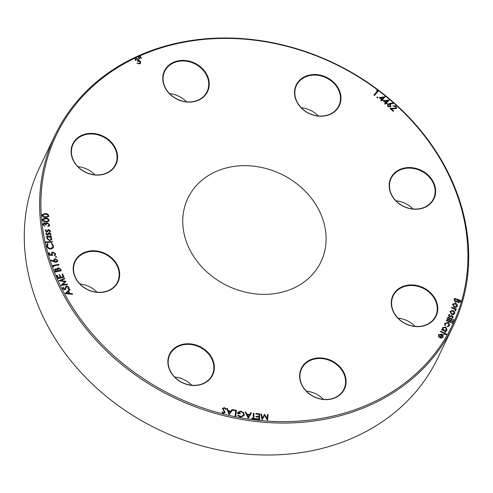 <?xml version="1.0" encoding="UTF-8"?>
<svg xmlns="http://www.w3.org/2000/svg" width="493" height="493" viewBox="0 0 493 493"><rect width="100%" height="100%" fill="white"/><g stroke="black" fill="none" stroke-linecap="round" stroke-linejoin="round"><path stroke-width="0.74" d="M421.638 208.484A23.917 20.09 -154.3 0 1 391.066 194.014A23.917 20.09 -154.3 0 1 403.157 168.304A23.917 20.09 -154.3 0 1 433.729 182.774A23.917 20.09 -154.3 0 1 421.638 208.484M403.219 168.865A23.498 19.738 25.7 0 0 391.115 178.423A23.498 19.738 25.7 0 0 396.354 201.193A23.498 19.738 25.7 0 0 421.373 208.336A23.498 19.738 25.7 0 0 433.476 198.771A23.498 19.738 25.7 0 0 428.238 176.001A23.498 19.738 25.7 0 0 403.219 168.865M326.982 115.473A23.917 20.09 -154.3 0 1 296.41 101.003A23.917 20.09 -154.3 0 1 308.501 75.293A23.917 20.09 -154.3 0 1 339.073 89.763A23.917 20.09 -154.3 0 1 326.982 115.473M308.563 75.854A23.498 19.738 25.7 0 0 296.466 85.418A23.498 19.738 25.7 0 0 301.698 108.189A23.498 19.738 25.7 0 0 326.723 115.325A23.498 19.738 25.7 0 0 338.82 105.767A23.498 19.738 25.7 0 0 333.588 82.99A23.498 19.738 25.7 0 0 308.563 75.854M195.234 101.33A23.917 20.09 -154.3 0 1 164.662 86.86A23.917 20.09 -154.3 0 1 176.753 61.15A23.917 20.09 -154.3 0 1 207.331 75.62A23.917 20.09 -154.3 0 1 195.234 101.33M176.821 61.711A23.498 19.738 25.7 0 0 164.717 71.269A23.498 19.738 25.7 0 0 169.956 94.04A23.498 19.738 25.7 0 0 194.975 101.182A23.498 19.738 25.7 0 0 207.078 91.618A23.498 19.738 25.7 0 0 201.84 68.847A23.498 19.738 25.7 0 0 176.821 61.711M103.573 174.331A23.917 20.09 -154.3 0 1 73.001 159.861A23.917 20.09 -154.3 0 1 85.092 134.151A23.917 20.09 -154.3 0 1 115.664 148.621A23.917 20.09 -154.3 0 1 103.573 174.331M85.16 134.712A23.498 19.738 25.7 0 0 73.056 144.27A23.498 19.738 25.7 0 0 78.288 167.041A23.498 19.738 25.7 0 0 103.314 174.183A23.498 19.738 25.7 0 0 115.411 164.619A23.498 19.738 25.7 0 0 110.179 141.848A23.498 19.738 25.7 0 0 85.16 134.712M105.687 291.714A23.917 20.09 -154.3 0 1 75.115 277.245A23.917 20.09 -154.3 0 1 87.206 251.535A23.917 20.09 -154.3 0 1 117.784 266.004A23.917 20.09 -154.3 0 1 105.687 291.714M87.273 252.096A23.498 19.738 25.7 0 0 75.17 261.66A23.498 19.738 25.7 0 0 80.408 284.43A23.498 19.738 25.7 0 0 105.428 291.566A23.498 19.738 25.7 0 0 117.531 282.002A23.498 19.738 25.7 0 0 112.293 259.232A23.498 19.738 25.7 0 0 87.273 252.096M200.343 384.719A23.917 20.09 -154.3 0 1 169.771 370.249A23.917 20.09 -154.3 0 1 181.862 344.539A23.917 20.09 -154.3 0 1 212.434 359.009A23.917 20.09 -154.3 0 1 200.343 384.719M181.923 345.1A23.498 19.738 25.7 0 0 169.826 354.664A23.498 19.738 25.7 0 0 175.058 377.435A23.498 19.738 25.7 0 0 200.078 384.571A23.498 19.738 25.7 0 0 212.181 375.013A23.498 19.738 25.7 0 0 206.949 352.242A23.498 19.738 25.7 0 0 181.923 345.1M332.091 398.868A23.917 20.09 -154.3 0 1 301.519 384.398A23.917 20.09 -154.3 0 1 313.61 358.688A23.917 20.09 -154.3 0 1 344.182 373.158A23.917 20.09 -154.3 0 1 332.091 398.868M313.671 359.249A23.498 19.738 25.7 0 0 301.568 368.807A23.498 19.738 25.7 0 0 306.806 391.584A23.498 19.738 25.7 0 0 331.826 398.72A23.498 19.738 25.7 0 0 343.929 389.156A23.498 19.738 25.7 0 0 338.691 366.385A23.498 19.738 25.7 0 0 313.671 359.249M423.752 325.867A23.917 20.09 -154.3 0 1 393.18 311.397A23.917 20.09 -154.3 0 1 405.271 285.687A23.917 20.09 -154.3 0 1 435.843 300.157A23.917 20.09 -154.3 0 1 423.752 325.867M405.332 286.248A23.498 19.738 25.7 0 0 393.235 295.806A23.498 19.738 25.7 0 0 398.467 318.583A23.498 19.738 25.7 0 0 423.487 325.719A23.498 19.738 25.7 0 0 435.59 316.155A23.498 19.738 25.7 0 0 430.358 293.384A23.498 19.738 25.7 0 0 405.332 286.248M55.204 134.946L39.853 166.899A220.735 185.411 25.7 0 0 89.036 380.824A220.735 185.411 25.7 0 0 324.104 447.884A220.735 185.411 25.7 0 0 437.796 358.054L453.147 326.101A220.735 185.411 -154.3 0 1 339.455 415.932A220.735 185.411 -154.3 0 1 104.387 348.871A220.735 185.411 -154.3 0 1 55.204 134.946A220.735 185.411 -154.3 0 1 168.896 45.116A220.735 185.411 -154.3 0 1 403.964 112.176A220.735 185.411 -154.3 0 1 453.147 326.101M339.295 414.533A219.681 184.524 25.7 0 0 450.362 178.392A219.681 184.524 25.7 0 0 169.549 45.485A219.681 184.524 25.7 0 0 58.482 281.626A219.681 184.524 25.7 0 0 339.295 414.533M282.914 291.961A73.753 61.952 -154.3 0 1 204.373 269.554A73.753 61.952 -154.3 0 1 187.938 198.075A73.753 61.952 -154.3 0 1 225.93 168.058A73.753 61.952 -154.3 0 1 304.471 190.464A73.753 61.952 -154.3 0 1 320.906 261.943A73.753 61.952 -154.3 0 1 282.914 291.961A73.753 61.952 -154.3 0 1 204.373 269.554A73.753 61.952 -154.3 0 1 187.938 198.075A73.753 61.952 -154.3 0 1 225.93 168.058A73.753 61.952 -154.3 0 1 304.471 190.464A73.753 61.952 -154.3 0 1 320.906 261.943A73.753 61.952 -154.3 0 1 282.914 291.961M49.134 220.285L49.004 221.043L45.941 222.066C44.13 222.146 42.94 221.443 42.386 219.958L42.515 219.188L45.578 218.122C47.396 218.066 48.585 218.787 49.134 220.285L49.004 221.049M46.268 229.991L45.948 230.872L46.706 231.525L48.043 229.812L48.752 229.584L50.372 230.86L49.922 232.141L49.429 231.802L49.799 230.89L48.869 230.108L47.531 231.784L46.829 232.006L45.368 230.853L45.8 229.646L46.268 229.991L45.948 230.872L46.712 231.513L47.636 230.379M45.794 229.658L45.479 230.12L45.8 229.646L46.262 230.003L45.941 230.884L46.262 230.009M50.261 231.716L50.372 230.86M49.423 231.815L49.799 230.89M48.431 230.274L48.049 230.977M46.601 236.868L46.496 236.326L51.192 236.141L51.303 236.683L50.489 236.714L51.765 238.396L51.642 239.549L49.719 240.689L46.823 238.581L47.464 236.837L46.601 236.868M46.817 246.173L46.952 244.294L47.519 243.542L48.012 243.967L47.433 246.118C47.95 247.652 49.06 248.417 50.761 248.423L52.72 247.196L52.825 245.656L51.29 243.708L51.555 243.228L53.429 245.65L52.917 248.127L50.853 249.033C48.764 249.008 47.414 248.059 46.817 246.173M56.128 257.445L55.456 257.038L55.826 256.489L56.498 256.896L56.122 257.463M55.456 257.038L55.826 256.489L56.492 256.908M53.879 266.818L53.158 266.584L52.751 265.456L58.901 264.365L59.105 264.932L53.558 265.918L53.879 266.818M64.035 277.195L58.038 278.631L56.646 275.408L57.237 275.267L58.39 277.929L60.263 277.479L59.123 274.841L59.708 274.7L60.849 277.337L63.203 276.77L62.056 274.133L62.648 273.991L64.035 277.195L62.648 273.991M65.594 289.126L66.345 286.908L65.538 289.237L64.793 289.804L62.74 288.88L62.962 287.136L63.554 287.474L63.35 288.707L64.478 289.237L65.587 286.784L66.512 285.94L68.878 287.025L68.496 289.071L67.96 288.688L68.342 287.253L66.826 286.532L66.21 287.148M62.956 287.148L62.74 287.524L62.962 287.136L63.542 287.487L63.344 288.719L64.478 289.237M63.554 287.474L63.369 287.807M224.395 407.551L222.318 408.611L224.395 407.551L226.133 409.221L225.535 409.369L224.364 408.112L223.015 408.759L225.153 412.493L223.378 413.411L221.844 412.074L222.429 411.858L223.483 412.838L224.488 412.351L222.423 408.266M223.009 408.771L225.147 412.505M236.412 410.416L235.802 416.086L235.149 415.956L235.697 410.829L233.22 410.318L233.275 409.769L236.412 410.416L235.796 416.086M248.213 418.218L245.224 412.012L245.921 412.111L246.876 414.151L249.668 414.564L250.746 412.826L251.467 412.931L248.213 418.218M255.879 413.498L259.552 413.886L259.675 419.648L255.966 419.253L255.953 418.686L259.016 419.013L258.985 417.207L255.947 416.881L255.935 416.32L258.973 416.64L258.924 414.379L255.885 414.052L255.879 413.485L259.558 413.873L259.669 419.648M439.047 334.907L439.257 336.836L438.776 337.083L438.517 334.655L441.876 334.088L443.078 335.326L443.041 337.194L441.327 338.167L439.627 337.723L441.562 334.537L438.973 335.043M438.511 334.673L441.876 334.088L443.078 335.326L443.034 337.206M446.19 331.506L445.937 331.968L441.562 329.688L441.814 329.225L442.566 329.62L442.486 327.697L445.814 327.032L447.126 330.02L445.382 331.086L446.19 331.506L445.382 331.086M442.48 327.716L445.814 327.032M446.498 320.031L450.947 322.083L450.725 322.564L446.276 320.518L446.498 320.031M447.151 318.589L453.32 321.43L453.104 321.911L446.929 319.07L447.151 318.589L453.32 321.43L453.104 321.911M453.098 319.784L453.751 319.587L454.065 320.191L453.412 320.388L453.104 319.772L453.757 319.575L454.059 320.204M454.558 311.619L454.743 313.406L453.412 314.552L451.582 314.405L449.998 311.428L453.141 310.417L454.558 311.619L454.737 313.419M457.091 304.403L457.362 306.19L456.093 307.392L454.263 307.312L452.549 304.378L455.624 303.244L457.091 304.403L457.356 306.202M395.657 106.408L393.488 106.303L393.026 105.878L396.095 106.069L396.298 108.559L391.424 108.959L393.654 110.993L393.241 111.363L389.957 108.361L395.811 108.152L395.657 106.408M396.655 108.103L396.298 108.559M383.178 100.794L389.328 100.085L386.487 102.858L387.097 103.376L386.703 103.758L386.093 103.247L385.144 104.171L384.639 103.746L385.588 102.821L383.178 100.794M377.096 97.737L376.985 97.053L377.737 97.041L377.848 97.725L377.096 97.737L376.985 97.053L377.737 97.041L377.848 97.725L377.73 97.053M138.391 57.274L138.927 57.034L139.957 58.716L139.568 58.895L138.385 57.268L138.934 57.022L139.944 58.722M135.871 60.275L136.321 58.957L135.877 60.263L135.328 60.522L135.279 59.105L135.976 58.439L138.447 59.055L138.496 60.448L140.425 61.354L140.628 63.079L139.759 63.899L136.949 63.209L139.42 63.394L140.049 62.821L139.926 61.643L137.572 61.255L137.239 60.775L137.972 60.109L137.886 59.314L136.327 58.944L135.877 59.37M138.564 60.312L139.433 60.59M140.376 56.368L141.399 58.069L141.016 58.242L139.827 56.615L140.376 56.368L141.386 58.075M376.405 90.724L377.083 90.546L378.113 91.328L374.378 95.531L373.86 95.137L377.231 91.347L376.405 90.724M379.179 97.577L385.243 96.739L382.506 99.568L383.123 100.067L382.747 100.455L382.13 99.956L381.218 100.899L380.707 100.486L381.619 99.543L379.179 97.577M389.365 103.512L392.761 103.062L392.946 103.629L389.895 104.048L390.474 104.417L390.635 106.808L387.8 106.648L387.584 104.152L392.761 103.062L392.933 103.629M390.986 106.346L390.635 106.808M387.578 104.165L389.359 103.524M454.558 298.382L460.801 300.564L460.302 302.11L460.48 301.636L458.447 302.807L457.338 301.661L455.39 302.215L454.121 299.855L454.558 298.382L460.801 300.564L460.487 301.617M451.717 307.244L456.29 309.056L456.099 309.567L455.433 309.302L455.852 310.627L455.538 311.009L454.626 309.086L451.533 307.755L451.717 307.244M455.852 310.627L455.538 311.009L455.852 310.627M449.616 314.3L448.494 315.163L449.616 314.3L449.906 314.793L449.061 315.366L449.517 316.407L452.457 315.754L453.196 317.356L452.149 318.114L451.902 317.628L452.679 317.061L452.297 316.21L449.345 316.888L448.531 315.089M447.798 317.147L452.309 319.125L452.099 319.624L447.589 317.64L447.798 317.147L452.309 319.125M452.377 322.551L452.673 323.168L452.013 323.346L451.724 322.73L452.377 322.551L452.666 323.18M449.388 325.682L447.508 326.877L447.416 326.36L448.858 325.392L447.847 322.933L445.247 323.63L445.364 325.355L444.877 325.59L444.735 323.353L448.045 322.428C449.462 323.291 449.912 324.376 449.388 325.682M445.056 333.478L446.652 334.353L446.381 334.815L444.791 333.94L444.372 334.673L443.897 334.414L444.316 333.681L440.489 331.598L440.754 331.136L444.581 333.219L444.939 332.596L445.413 332.855L445.056 333.478L446.64 334.365M267.483 414.514L268.106 414.564L267.502 420.27L264.513 415.316L262.073 419.851L260.828 413.997L261.463 414.046L262.325 418.23L264.544 414.286L267.083 418.631L267.483 414.514L268.106 414.564M253.907 418.44L255.356 418.619L255.356 419.173L251.806 418.736L251.806 418.175L253.248 418.354L253.266 413.165L253.926 413.245L253.901 418.452L255.356 418.619L255.349 419.173M240.541 417.078L237.669 415.451L238.199 415.124L240.559 416.511L243.443 415.303L243.622 414.619C243.517 413.048 242.587 412.049 240.824 411.63L238.199 412.961L240.251 413.331L240.214 413.88L237.435 413.38L237.7 412.339L240.88 411.094L243.634 412.672L244.294 414.73L244.066 415.624L240.541 417.078M238.322 412.61L238.193 412.974L240.251 413.331M229.029 414.582L226.663 408.266L227.347 408.42L228.099 410.496L230.86 411.125L232.117 409.51L232.832 409.677L229.029 414.582M65.427 293.643L69.735 289.015L70.055 289.607L68.619 291.104L69.901 293.471L72.261 293.686L72.588 294.303L65.427 293.643M62.71 284.652L67.221 284.042L67.479 284.572L61.194 285.392L64.934 281.706L58.987 280.696L64.521 278.286L64.78 278.835L60.812 280.535L65.97 281.355L62.71 284.652L67.227 284.03L67.467 284.572M61.335 270.786L55.247 272.013L54.68 269.424L55.586 268.771L57.151 269.24L57.28 268.445L58.26 267.736L60.725 269.221L61.335 270.786M54.322 261.912L50.958 260.606L51.13 260.088L54.168 261.241L53.897 259.626L55.148 258.77L57.638 260.261L57.595 261.426L56.338 262.282L54.322 261.912M49.386 255.195L48.659 252.699L49.251 252.626L49.855 254.678L51.642 254.764L51.377 252.958L52.831 252.046L55.61 253.796L55.555 254.918L54.458 255.756L54.285 255.164L54.963 254.634L55.019 253.833L52.979 252.644L51.975 253.273L52.646 255.356L49.386 255.195M52.412 242.125L45.892 242.507L45.769 241.952L52.289 241.57L52.412 242.125L52.289 241.57L45.775 241.964M46.817 233.134L46.496 234.015L47.254 234.668L48.591 232.955L49.3 232.727L50.921 234.002L50.471 235.284L49.978 234.945L50.348 234.033L49.417 233.251L48.08 234.927L47.377 235.149L45.917 233.996L46.348 232.788L46.817 233.134L46.496 234.015L47.26 234.656L48.185 233.522M46.342 232.801L46.028 233.263L46.348 232.788L46.81 233.146L46.49 234.027L46.81 233.152M50.81 234.859L50.921 234.002M49.972 234.958L50.348 234.033M48.98 233.417L48.597 234.12M42.996 223.767L44.321 223.002L45.726 223.779L46.2 223.095L47.297 222.75L49.614 224.777L49.479 225.708L47.957 226.626L47.889 226.059L48.739 225.658L48.986 224.753L47.42 223.323L46.336 223.927L46.219 224.981L45.627 224.962L44.395 223.588L43.489 224.623L44.715 226.349L42.866 224.611L42.996 223.76L44.327 222.99L45.806 223.576M48.739 225.658L47.883 226.077M43.569 224.069L43.489 224.623L44.709 226.349M48.776 215.811L48.647 216.526L45.529 217.512C43.717 217.561 42.546 216.834 42.022 215.349L42.158 214.621L45.27 213.586C47.094 213.568 48.259 214.313 48.776 215.811L48.641 216.532M301.297 107.782A23.498 19.738 -154.3 0 1 318.342 115.972M169.549 93.639A23.498 19.738 -154.3 0 1 186.594 101.823M77.888 166.64A23.498 19.738 -154.3 0 1 94.933 174.824M80.002 284.023A23.498 19.738 -154.3 0 1 97.047 292.207M174.658 377.028A23.498 19.738 -154.3 0 1 191.703 385.218M306.406 391.177A23.498 19.738 -154.3 0 1 323.451 399.361M398.067 318.176A23.498 19.738 -154.3 0 1 415.112 326.36M395.953 200.793A23.498 19.738 -154.3 0 1 412.998 208.977M135.279 59.111L135.976 58.439L138.447 59.055L138.49 60.46M139.427 60.602L140.425 61.354M140.419 61.366L140.628 63.086M136.955 63.221L137.473 62.962M137.467 62.975L138.373 63.517L139.42 63.394M139.414 63.406L140.043 62.833M137.245 60.781L137.966 60.121M139.833 56.627L140.369 56.381M376.418 90.73L377.083 90.546L378.106 91.334M373.86 95.137L377.231 91.347M379.197 97.589L385.23 96.751M383.11 100.073L382.506 99.568M380.707 100.492L381.619 99.543M380.491 97.947L381.989 99.167L383.628 97.466L380.491 97.947L381.995 99.155L383.628 97.466M383.197 100.806L389.23 99.999M387.085 103.382L386.487 102.858M384.645 103.752L385.588 102.821M384.497 101.188L385.976 102.452L387.677 100.788L384.497 101.188L385.982 102.439L387.683 100.775M389.889 104.06L390.474 104.417M390.468 104.43L390.629 106.821M388.065 104.578L388.219 106.303L390.142 106.396L389.988 104.658L387.825 104.898M390.142 106.396L388.219 106.303M388.071 104.565L388.225 106.291M393.02 105.89L396.095 106.069M396.089 106.081L396.292 108.571M393.642 111.005L391.424 108.959M389.975 108.38L395.817 108.14M456.949 301.198L457.412 299.96L455.014 299.122L454.811 299.799L455.538 301.667L456.956 301.18L455.544 301.654L454.817 299.781L455.014 299.122M458.607 302.258L459.846 301.506L460.037 300.878L458.034 300.175L458.607 302.258L459.729 301.808M458.034 300.175L458.613 302.246M452.648 304.138L455.624 303.244L457.085 304.415M453.104 304.6L454.41 306.812L456.777 305.987M456.715 306.141L455.44 303.75L453.11 304.588L454.417 306.794L456.783 305.974M451.711 307.256L456.29 309.056M456.278 309.068L456.099 309.561M455.846 310.639L455.433 309.302M450.072 311.262L453.141 310.417M453.135 310.43L454.552 311.631M450.547 311.668L451.754 313.912L454.17 313.178L452.931 310.91L450.553 311.656L451.761 313.893L454.121 313.289M451.896 317.646L452.673 317.079M449.61 314.318L449.893 314.799M449.055 315.384L449.511 316.42L450.01 316.481L451.68 315.631L452.457 315.754L453.203 317.338M452.303 319.144L452.099 319.624M451.717 322.742L452.371 322.564M446.492 320.043L450.947 322.083L450.725 322.564M447.41 326.372L448.858 325.392M445.358 325.368L445.247 323.63M444.729 323.365L448.045 322.428M448.038 322.447C449.456 323.303 449.906 324.388 449.382 325.694M441.562 329.688L441.814 329.225L442.566 329.62M445.808 327.044L447.126 330.027M442.954 328.061L443.959 330.384L446.516 329.879L445.536 327.494L442.979 328.018M442.973 328.03L443.953 330.396L446.516 329.879M443.897 334.414L444.316 333.681M440.489 331.598L440.754 331.136L444.581 333.219M444.575 333.237L444.939 332.596M444.932 332.609L445.407 332.867M439.041 334.92L439.251 336.848M439.627 337.723L441.562 334.537M440.409 337.495L442.504 336.898L442.646 335.77L442.011 334.852L440.403 337.508L442.578 336.768M268.1 414.576L267.502 420.27M260.834 414.015L261.463 414.046M261.456 414.058L262.325 418.23M262.319 418.243L264.544 414.286M264.538 414.305L267.083 418.631M255.953 418.699L259.016 419.013M255.935 416.332L258.973 416.64M251.806 418.187L253.248 418.354M253.266 413.177L253.926 413.245L253.901 418.452M245.231 412.025L245.921 412.111L246.87 414.163L249.668 414.564M249.661 414.576L250.746 412.826L251.461 412.943M247.147 414.749L248.17 416.998L249.353 415.088L247.147 414.749L248.176 416.986L249.359 415.075M237.675 415.457L238.199 415.124M238.193 415.137L240.553 416.523L243.443 415.303M238.316 412.623L238.193 412.974M240.245 413.344L240.208 413.873M237.694 412.345L240.88 411.094M240.874 411.107L243.634 412.672L244.294 414.73L244.06 415.63M233.275 409.788L236.406 410.429M226.663 408.278L227.347 408.42L228.099 410.496M228.093 410.509L230.853 411.137L232.117 409.51M232.111 409.523L232.819 409.689M228.308 411.1L229.109 413.393L230.496 411.6L228.308 411.1L229.116 413.374L230.496 411.6M224.389 407.563L226.127 409.233M221.85 412.08L222.429 411.858L223.483 412.838M223.477 412.851L224.481 412.364M65.353 293.514L69.735 289.015L70.043 289.613M68.613 291.116L69.901 293.471M69.895 293.483L72.261 293.686M72.255 293.705L72.576 294.303M66.604 293.181L69.205 293.421L68.194 291.529L66.61 293.169L69.211 293.409M65.587 286.79L66.506 285.952L68.878 287.025M68.872 287.037L68.921 288.454M67.96 288.695L68.317 288.183M64.472 289.249L65.051 288.67M61.157 285.305L64.934 281.706M58.994 280.708L64.521 278.286L64.774 278.841M65.97 281.355L60.812 280.535M56.652 275.421L57.237 275.267M57.231 275.279L58.384 277.941L60.263 277.479M59.123 274.847L59.708 274.7M59.702 274.712L60.842 277.349L63.203 276.77M62.063 274.145L62.642 274.009M54.68 269.431L55.586 268.771L57.151 269.24M57.28 268.451L58.26 267.736M58.254 267.748L60.725 269.221M60.719 269.24L61.323 270.786M57.829 268.827L58.18 270.836L60.516 270.361L60.245 269.646L58.501 268.321L57.736 269.492L58.186 270.823L60.522 270.349M55.284 269.733L55.617 271.353L57.576 270.947L55.82 269.363L55.284 269.733L55.629 271.341L57.576 270.947M52.751 265.468L58.901 264.365M58.895 264.377L59.098 264.932M53.866 266.812L53.558 265.918M51.13 260.101L54.168 261.241M53.897 259.632L55.148 258.77M55.142 258.782L57.638 260.261M57.632 260.273L57.595 261.432M56.134 261.74L57.003 261.124L57.034 260.329L55.339 259.33L54.477 259.934L54.44 260.742L56.134 261.74L57.003 261.117M54.477 259.934L54.446 260.729L56.14 261.728M55.444 257.05L55.82 256.502M48.659 252.712L49.251 252.626L49.855 254.678M49.848 254.69L51.642 254.764M51.377 252.964L52.831 252.046M52.825 252.059L55.61 253.796L55.555 254.924M54.285 255.177L54.957 254.647M51.975 253.273L52.64 255.374M46.946 244.3L47.519 243.542L48.006 243.98M47.556 244.577L47.433 246.118C47.944 247.665 49.053 248.429 50.754 248.435L50.761 248.423M50.754 248.435L52.714 247.209M51.29 243.708L51.555 243.228L53.429 245.65M53.423 245.662L53.306 247.566M46.496 236.338L51.192 236.141L51.29 236.683M51.642 239.555L51.765 238.396L50.489 236.714M46.934 237.484L47.464 236.837M49.627 240.146L51.093 239.271L51.204 238.365L48.973 236.739L47.488 237.608L47.396 238.513L49.627 240.146L51.093 239.271M47.488 237.608L47.39 238.526L49.633 240.134M48.055 233.824L48.591 232.955M48.585 232.973L49.3 232.727L50.915 234.015M48.973 233.429L48.591 234.138L48.973 233.429M47.507 230.681L48.043 229.812M48.037 229.83L48.752 229.584L50.366 230.872M48.425 230.286L48.043 230.995L48.425 230.286M45.726 223.779L46.2 223.095M46.194 223.107L47.297 222.75M47.291 222.762L49.614 224.777L49.479 225.714M46.336 223.927L46.213 224.981M43.563 224.087L43.483 224.635M42.509 219.194L45.578 218.122C47.39 218.079 48.579 218.8 49.127 220.297M43.082 219.471L42.99 219.983L45.898 221.53L48.456 220.747L48.548 220.235L47.31 218.96L45.639 218.664L43.082 219.471L42.996 219.97L45.904 221.517L48.45 220.753M42.151 214.628L45.27 213.586C47.088 213.58 48.252 214.326 48.77 215.829M42.725 214.905L42.626 215.386L45.504 216.988L48.098 216.236L48.191 215.755L46.983 214.455L45.319 214.128L42.725 214.905L42.632 215.373L45.51 216.969L48.104 216.224"/></g></svg>

